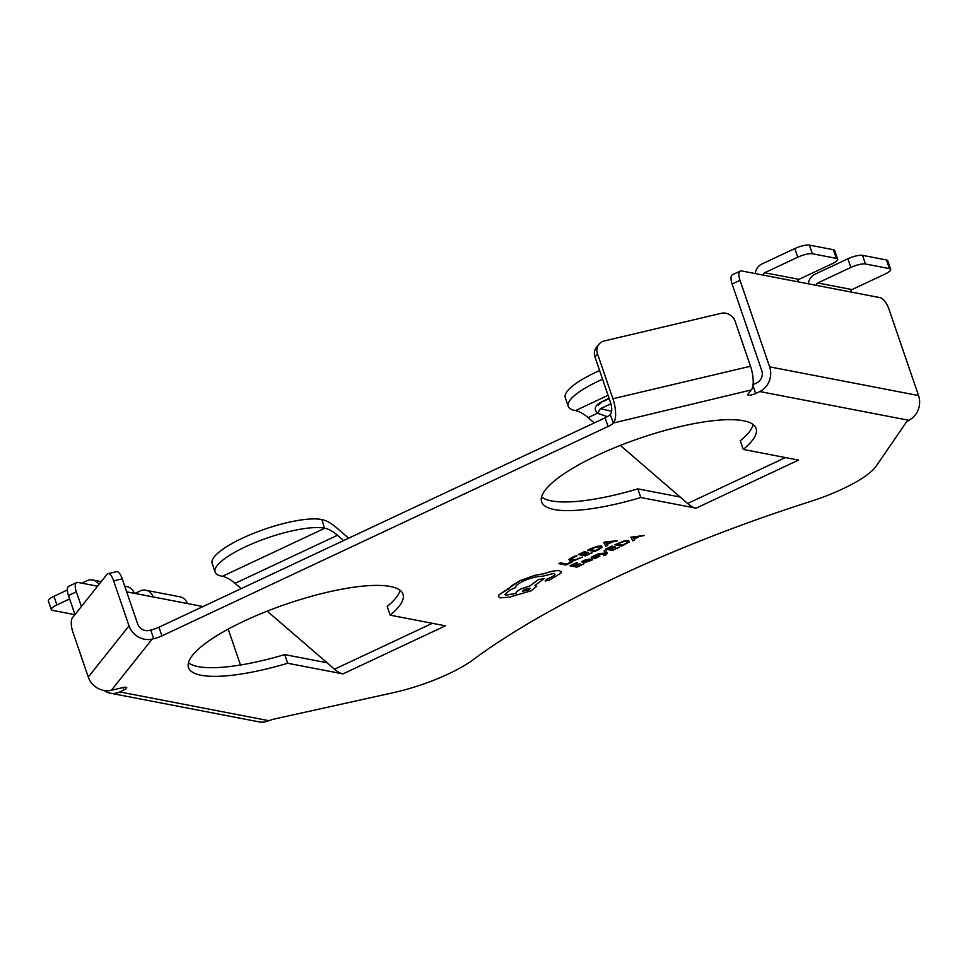 <?xml version="1.0" encoding="UTF-8"?>
<svg xmlns="http://www.w3.org/2000/svg" width="967" height="967" viewBox="0 0 967 967"><rect width="100%" height="100%" fill="white"/><g stroke="black" fill="none" stroke-linecap="round" stroke-linejoin="round"><path stroke-width="1.45" d="M541.544 497.05A113.344 28.381 -18.9 0 0 551.311 500.882A113.344 28.381 -18.9 0 0 637.833 488.867L640.795 497.522A113.344 28.381 -18.9 0 1 554.272 509.536A113.344 28.381 -18.9 0 1 541.629 501.861A113.344 28.381 -18.9 0 1 617.937 446.367A113.344 28.381 -18.9 0 1 743.442 420.754A113.344 28.381 -18.9 0 1 756.085 428.429A113.344 28.381 -18.9 0 1 743.26 449.425L798.524 460.087L696.059 508.171A37.786 14.638 -115.1 0 1 687.646 503.481L620.331 445.412M613.271 423.038L610.31 414.396A11.338 2.841 -18.9 0 1 605.124 417.817L608.086 426.471A11.338 2.841 161.1 0 0 613.271 423.038L751.323 389.943L747.926 394.21A5.669 1.414 161.1 0 0 747.721 394.826A5.669 1.414 161.1 0 0 748.361 395.213A5.669 1.414 161.1 0 0 755.65 393.484L759.784 391.55L908.907 420.307A11.338 2.841 161.1 0 0 906.006 422.652L876.211 466.094A71.788 17.974 -18.9 0 1 810.141 501.583A425.033 106.418 -18.9 0 0 473.117 659.76A71.788 17.974 161.1 0 1 393.509 692.638L274.773 718.916A11.338 2.841 -18.9 0 0 268.899 720.693L265.998 721.648A18.893 16.753 100.9 0 1 259.192 721.902L110.274 693.182A18.893 16.753 -79.1 0 0 119.775 691.937L268.899 720.693M188.432 662.782A113.344 28.381 161.1 0 0 198.199 666.614A113.344 28.381 161.1 0 0 284.721 654.599L287.683 663.253L342.947 673.902A37.786 14.638 -115.1 0 1 334.534 669.212L267.218 611.144M400.096 590.317A113.344 28.381 161.1 0 1 387.187 606.502L390.148 615.157A113.344 28.381 161.1 0 0 402.985 594.161A113.344 28.381 161.1 0 0 390.33 586.486A113.344 28.381 161.1 0 0 264.825 612.099A113.344 28.381 161.1 0 0 188.517 667.593A113.344 28.381 161.1 0 0 201.16 675.268A113.344 28.381 161.1 0 0 287.683 663.253M608.086 426.471L161.924 635.875A11.338 2.841 -18.9 0 1 153.729 638.728L152.157 639.09L111.398 690.293L122.869 687.573A5.669 1.414 -18.9 0 1 126.061 687.283A5.669 1.414 -18.9 0 1 126.701 687.658A5.669 1.414 -18.9 0 1 123.909 689.991L119.775 691.937M644.457 535.452L630.835 537.193L632.926 540.867L634.751 540.009L634.074 539.066L639.417 536.552L644.457 535.452L630.847 537.229M634.751 540.009L634.086 539.054M619.339 547.237L613.308 549.546L610.963 549.087L614.746 546.754L610.165 548.942L607.941 548.507L612.087 546.029L605.487 549.135L612.449 550.477L619.339 547.237L613.296 549.51L611.011 549.075M612.885 546.15L605.487 549.135M615.556 546.935L610.153 548.905L607.989 548.482M607.3 553.354L605.729 550.296L604.073 551.069L605.487 553.197L598.742 553.571L596.953 554.454L605.511 553.728L603.734 555.517L605.632 555.227L607.312 553.378L605.741 550.332L604.073 551.105M605.487 553.148L598.742 553.571M595.66 556.484L592.868 556.895L596.627 555.239L595.769 555.034L591.236 557.282L591.284 558.007L592.529 557.947L598.174 556.339L593.811 558.467L594.729 558.672L599.782 556.243L599.733 555.542L592.856 556.859M596.627 555.239L593.387 556.049L591.284 558.007M599.782 556.243L599.721 555.505L599.77 556.206L599.721 555.505L595.648 556.448M584.322 560.268L581.626 561.839L582.485 562.032L587.96 559.881L584.02 562.891L592.723 559.736L589.519 559.083L584.322 560.268L581.638 561.875M583.585 562.685L587.9 559.869M591.345 548.41L587.694 550.163L594.657 551.504L598.186 549.848L602.199 547.322L601.522 545.884L597.11 546.319L587.694 550.163M602.199 547.322L601.522 545.884L597.122 546.355L591.357 548.446M390.148 615.157L445.412 625.818L342.947 673.902M640.795 497.522L696.059 508.171M571.848 561.646L566.735 564.051L560.57 562.854L558.914 563.64L565.888 565.018L572.645 561.839L566.747 564.087L560.57 562.854M582.485 557.028L574.749 559.917L571.509 560.123L570.76 559.083L576.924 555.952L575.969 555.747L568.959 559.518L569.829 560.945L573.987 560.655L582.485 557.028L574.736 559.881L571.497 560.086L570.748 559.047M568.959 559.518L572.645 557.113M592.239 552.64L586.207 554.949L583.863 554.502L588.432 552.314L583.053 554.309L580.889 553.898L584.975 551.408L578.363 554.502L585.337 555.88L592.239 552.64L586.195 554.913L583.911 554.478M617.357 540.855L605.499 541.774L603.722 542.608L605.813 546.27L607.639 545.412L606.986 544.469L612.316 541.967L617.357 540.855L603.722 542.608M583.826 563.906L577.795 566.215L575.45 565.768L580.031 563.58L574.652 565.61L572.428 565.175L576.562 562.661L569.974 565.804L576.936 567.145L583.826 563.906L577.783 566.178L575.498 565.743M577.372 562.854L569.974 565.804M580.031 563.58L574.64 565.574L572.476 565.151M629.299 541.919L628.623 540.48L624.235 540.94L614.794 544.723L621.769 546.101L629.299 541.919L628.635 540.517L624.223 540.904L614.807 544.759M515.629 587.477L515.798 587.791C514.891 586.244 517.381 584.032 523.268 581.131C530.762 577.831 537.084 576.235 542.221 576.344L553.922 573.407C555.832 573.987 554.925 575.256 551.214 577.226L546.512 579.402L545.231 581.022L549.401 580.079L560.848 573.226L561.235 571.751L559.506 570.711C555.856 570.3 550.682 571.304 543.998 573.697L535.162 575.244L520.186 580.575L511.18 586.075L509.343 588.383L499.045 594.729L498.416 596.627L500.41 597.86L509.633 597.11L531.33 590.728L536.709 586.22L535.005 585.398L544.107 578.701L538.643 579.487L529.892 585.881L521.37 588.77C517.345 590.764 515.58 592.312 516.076 593.424L506.043 595.116L504.834 594.391L510.225 589.906L515.641 587.489M553.91 573.371C555.82 573.951 554.913 575.22 551.202 577.19L546.5 579.366L545.219 580.986M516.015 593.315L506.055 595.152L504.847 594.415M536.709 586.22L534.993 585.361M594.258 422.917L588.129 417.635A56.666 21.963 64.9 0 0 575.51 410.588L575.087 410.504A61.392 15.375 -18.9 0 1 568.233 406.345A61.392 15.375 -18.9 0 1 598.5 381.095A61.392 15.375 -18.9 0 1 602.574 379.233M607.312 416.68L597.558 413.211C593.327 408.92 594.947 404.992 602.429 401.438L609.101 398.295M284.721 654.599L327.051 662.758M203.01 606.551L126.677 591.828M228.212 629.118L240.493 665.006M97.558 586.207L77.928 582.424A11.338 4.388 64.9 0 0 76.671 582.545A11.338 4.388 64.9 0 0 76.345 591.816L68.464 595.515L74.991 614.565M68.464 595.515A11.338 4.388 -115.1 0 1 68.79 586.244L76.671 582.545M76.345 591.816L81.385 606.527M104.17 690.498A18.893 16.753 -79.1 0 0 110.274 693.182M107.966 573.673L116.56 571.642A11.338 4.001 76.7 0 1 122.229 578.834L113.635 580.865A11.338 4.001 -103.3 0 0 107.966 573.673A11.338 4.001 -103.3 0 0 107.023 574.325L72.38 617.84A11.338 4.001 -103.3 0 0 72.876 632.055L88.275 677.045L129.034 625.854A18.893 17.031 38.5 0 0 152.157 639.09M111.398 690.293A18.893 17.031 -141.5 0 1 88.275 677.045M113.635 580.865L129.034 625.854M122.229 578.834L137.628 623.824A9.44 8.51 -141.5 0 0 149.196 630.448L150.767 630.073A11.338 2.841 161.1 0 0 158.963 627.22L161.924 635.875M605.124 417.817L158.963 627.22M610.31 414.396L610.769 413.803A9.44 3.336 -103.3 0 0 610.358 401.958L594.959 356.968L597.497 353.765L612.909 398.755A18.893 6.672 76.7 0 1 613.731 422.458M753.051 384.661L756.823 382.896A9.44 8.377 -79.1 0 0 761.742 370.542L732.128 284.032L740.009 280.333L769.623 366.844A18.893 16.753 100.9 0 1 759.784 391.55M753.208 424.586A113.344 28.381 -18.9 0 1 740.299 440.771L743.26 449.425M637.833 488.867L680.164 497.026M124.743 586.171L126.979 586.606A11.338 10.057 100.9 0 1 134.292 593.291M69.648 598.96L56.896 604.931A11.338 2.841 161.1 0 0 51.311 609.597L48.35 600.942A11.338 2.841 -18.9 0 1 53.934 596.288L67.352 589.991M81.857 583.186L87.042 580.744A11.338 10.057 -79.1 0 1 92.747 579.995A11.338 10.057 -79.1 0 1 98.985 584.419M51.311 609.597A11.338 2.841 161.1 0 0 52.581 610.37L74.894 614.674M153.124 596.929A11.338 10.057 -79.1 0 0 145.812 590.233L180.043 596.844A11.338 10.057 100.9 0 1 187.356 603.529M134.921 593.412L140.106 590.982A11.338 10.057 -79.1 0 1 145.812 590.233M241.146 588.649L235.017 583.355A56.666 21.963 64.9 0 0 222.398 576.32L221.975 576.235A61.392 15.375 161.1 0 1 215.121 572.077A61.392 15.375 161.1 0 1 245.388 546.826A61.392 15.375 161.1 0 1 324.441 528.151L324.864 528.224A56.666 21.963 64.9 0 1 337.483 535.271L343.611 540.553M348.664 538.184L336.625 527.789A66.119 25.625 64.9 0 0 321.902 519.581L324.441 528.151M215.121 572.077L212.16 563.423A61.392 15.375 -18.9 0 1 242.427 538.172A61.392 15.375 -18.9 0 1 321.479 519.497M740.009 280.333A11.338 4.388 -115.1 0 1 740.323 271.062A11.338 4.388 -115.1 0 1 741.592 270.941L880.248 297.679A11.338 4.388 -115.1 0 1 888.927 309.053L918.553 395.563L769.623 366.844M908.907 420.307L911.24 418.808A18.893 16.753 -79.1 0 0 918.553 395.563M597.497 353.765A11.338 10.214 -141.5 0 1 598.96 344.264A11.338 10.214 -141.5 0 1 604.266 340.952L721.225 313.308A11.338 10.214 -141.5 0 1 735.089 321.249L750.501 366.239L612.909 398.755M751.323 389.943A18.893 6.672 -103.3 0 0 750.501 366.239M598.96 344.264L596.409 347.467A11.338 10.214 38.5 0 0 594.959 356.968M740.323 271.062L732.442 274.761A11.338 4.388 64.9 0 0 732.128 284.032M764.704 272.742L797.799 257.198A11.338 2.841 -18.9 0 1 812.401 253.753L836.358 258.37A11.338 2.841 -18.9 0 1 837.627 259.144A11.338 2.841 -18.9 0 1 832.043 263.798L798.935 279.342L764.704 272.742A1.886 1.68 -79.1 0 0 763.712 275.208M797.956 281.808A1.886 1.68 100.9 0 1 798.935 279.342M812.401 253.753L809.439 245.098A11.338 2.841 161.1 0 0 794.838 248.543L761.742 264.088A11.338 10.057 100.9 0 0 755.263 273.576M809.439 245.098L833.397 249.716L836.358 258.37M837.627 259.144L834.666 250.489A11.338 2.841 161.1 0 0 833.397 249.716M817.768 282.968L850.863 267.436A11.338 2.841 -18.9 0 1 865.465 263.991L889.422 268.608A11.338 2.841 -18.9 0 1 890.692 269.37A11.338 2.841 -18.9 0 1 885.107 274.036L852 289.58L817.768 282.968A1.886 1.68 -79.1 0 0 816.777 285.446M851.02 292.046A1.886 1.68 100.9 0 1 852 289.58M865.465 263.991L862.504 255.336A11.338 2.841 161.1 0 0 847.902 258.781L814.806 274.326A11.338 10.057 100.9 0 0 808.327 283.815M862.504 255.336L886.461 259.954L889.422 268.608M890.692 269.37L887.73 260.727A11.338 2.841 161.1 0 0 886.461 259.954M599.613 370.591A61.392 15.375 161.1 0 0 595.539 372.44A61.392 15.375 161.1 0 0 565.272 397.691L568.233 406.345M611.627 411.253L600.398 408.727L597.558 413.211L588.129 417.635M602.429 401.438L598.222 405.246M572.645 561.839L571.86 561.682M560.582 562.891L558.926 563.664M571.497 560.086L570.76 559.083M576.924 555.952L575.969 555.747M575.981 555.771L572.657 557.149M588.444 552.35L587.634 552.157M587.646 552.193L583.065 554.345L580.841 553.922M585.784 551.589L578.363 554.502M590.16 549.546L595.527 550.574L600.471 547.769L599.818 546.742L596.446 547.02L590.16 549.546M590.208 549.522L595.515 550.537L600.459 547.745L599.818 546.742M600.471 547.769L599.806 546.706M607.639 545.412L606.974 544.469M606.708 544.07L611.011 542.052L605.451 542.414L606.708 544.07L610.914 542.064M605.439 542.39L606.696 544.034M592.723 559.736L589.532 559.119L584.334 560.304M585.386 561.827L588.093 561.513L589.423 560.618L588.625 560.002L585.591 562.153L588.081 561.476L589.084 560.062L589.411 560.582M598.343 556.436L593.823 558.503M598.754 553.607L596.953 554.454M603.746 555.542L605.717 554.248M617.26 544.131L622.627 545.17L627.583 542.366L626.918 541.339L623.558 541.617L617.26 544.131M617.309 544.107L622.615 545.134L627.583 542.366L626.918 541.339M627.571 542.33L626.906 541.302M633.82 538.667L638.123 536.649L632.563 537.011L633.82 538.667L638.015 536.649M632.551 536.975L633.808 538.631M561.247 571.787L559.518 570.735C555.868 570.337 550.694 571.328 544.01 573.721L535.174 575.28L520.198 580.611L499.057 594.765L498.416 596.627M544.107 578.701L538.655 579.511L529.904 585.917L521.382 588.806C517.357 590.789 515.592 592.348 516.076 593.46M553.922 573.407L554.889 573.987M522.301 591.188L528.26 590.16L529.904 588.154L524.416 589.447L522.313 591.2L528.272 590.196L530.363 588.419M752.93 385.543L755.65 393.484M608.086 395.298L575.51 410.588M123.063 687.537L123.909 689.991M153.729 638.728L150.767 630.073M53.934 596.288L56.896 604.931M222.398 576.32L324.864 528.224M334.534 669.212L432.358 623.304M235.017 583.355L337.483 535.271M794.838 248.543L797.799 257.198M847.902 258.781L850.863 267.436M785.47 457.572L687.646 503.481M610.902 403.783L600.398 408.727M101.197 581.626L92.747 579.995M603.239 401.438L609.222 398.634"/></g></svg>

